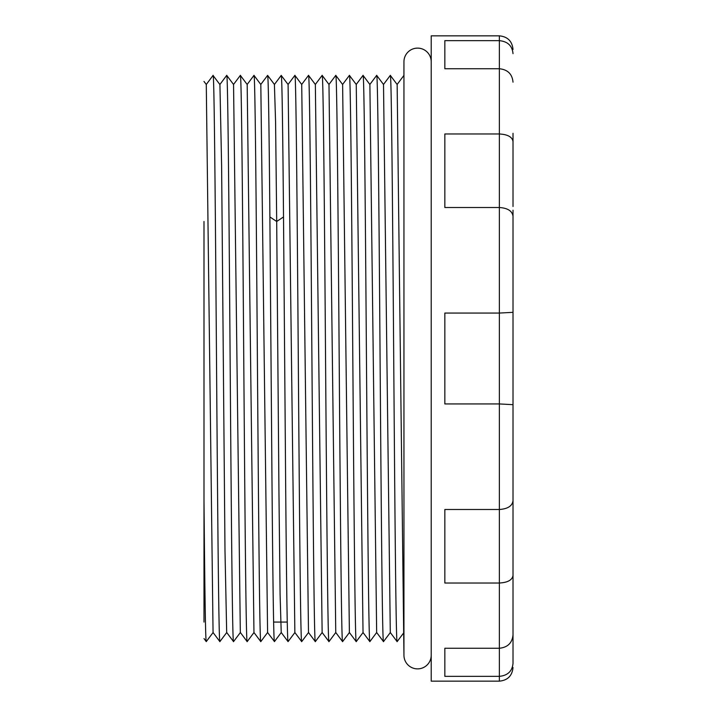 <?xml version="1.0" encoding="UTF-8"?>
<svg xmlns="http://www.w3.org/2000/svg" width="717" height="717" viewBox="0 0 717 717"><rect width="100%" height="100%" fill="white"/><g stroke="black" fill="none" stroke-linecap="round" stroke-linejoin="round"><path stroke-width="1.08" d="M283.52 216.946L285.644 482.613C286.45 578.386 287.257 642.764 288.064 641.616L281.225 632.511L280.096 594.698L278.967 494.228L276.699 221.49L283.52 216.946C282.758 130.539 282.005 74.487 281.243 75.384L281.27 75.402M308.534 632.511L301.696 641.616C300.557 645.515 299.428 509.778 298.29 358.5C297.152 207.222 296.013 71.485 294.884 75.384L294.839 75.437M294.902 632.511L288.064 641.616M301.696 641.616L294.857 632.511L288.091 84.489L281.207 75.428M328.995 641.572L322.13 632.511L315.355 84.489L308.516 75.384C309.645 71.485 310.784 207.222 311.922 358.5C313.06 509.778 314.189 645.515 315.328 641.616L322.139 632.528L315.328 641.616L308.489 632.511L301.723 84.489L294.884 75.384M308.516 75.384L301.669 84.489M328.96 641.616C327.83 645.515 326.692 509.778 325.554 358.5C324.416 207.222 323.286 71.485 322.148 75.384L315.31 84.489M335.753 632.511L328.986 84.489L322.148 75.384M281.243 75.384L274.414 84.489L275.579 121.935L276.699 221.49L269.888 216.946L272.003 482.613C272.818 578.386 273.625 642.764 274.432 641.616L281.261 632.511M274.468 641.563L267.593 632.511L260.8 641.616L253.961 632.511L247.186 84.489L240.347 75.384C241.486 71.485 242.624 207.222 243.753 358.5C244.891 509.778 246.03 645.515 247.168 641.616L240.374 632.511L233.572 641.563M260.8 641.616C259.662 645.515 258.523 509.778 257.385 358.5C256.256 207.222 255.118 71.485 253.979 75.384L247.141 84.489M254.006 632.511L247.168 641.616M267.593 632.511L260.818 84.489L253.979 75.384M274.45 84.489L267.611 75.384L260.773 84.489M267.611 75.384C268.373 74.487 269.126 130.539 269.888 216.946M226.733 75.402L233.554 84.489L240.32 632.511M233.509 84.489L240.347 75.384M233.527 641.616C232.398 645.488 231.268 510.674 230.13 359.719C229.001 209.498 227.854 71.207 226.715 75.384M226.68 75.428L219.877 84.498L213.03 75.455M206.263 641.616C205.51 642.513 204.748 586.461 203.995 500.054L203.995 221.49M219.895 641.616C218.766 645.515 217.627 509.778 216.489 358.5C215.351 207.222 214.222 71.485 213.083 75.384M203.987 81.433L206.281 84.489L213.057 632.511L219.877 641.598L226.733 632.511M219.922 84.489L221.616 165.744L224.995 551.095L226.689 632.511M203.995 622.069L203.995 500.054M287.248 622.069L273.616 622.069M513.014 210.189L513.014 663.359C512.27 671.193 507.726 675.522 499.373 676.346L444.845 676.346L444.845 648.258L499.373 648.258L499.373 681.15C507.654 680.343 512.198 675.799 513.014 667.518M513.014 402.129L513.014 314.871M513.014 133.326L513.014 206.487M513.014 583.674L513.014 510.513L513.014 583.674M513.014 53.641C512.27 45.807 507.726 41.478 499.373 40.654L499.373 35.85L431.213 35.85L431.213 681.15L499.373 681.15M513.014 634.832C512.27 642.916 507.726 647.388 499.373 648.258L499.373 583.02L444.845 583.02L444.845 509.491L499.373 509.491L499.373 583.02C507.726 582.554 512.27 580.026 513.014 575.446M513.014 500.744C512.27 505.996 507.726 508.918 499.373 509.491L499.373 403.94L444.845 403.94L444.845 313.06L499.373 313.06L499.373 403.94L513.014 404.666M513.014 312.334L499.373 313.06L499.373 207.509L444.845 207.509L444.845 133.98L499.373 133.98L499.373 207.509C507.726 208.082 512.27 211.004 513.014 216.256M513.014 141.554C512.27 136.974 507.726 134.446 499.373 133.98L499.373 68.742L444.845 68.742L444.845 40.654L499.373 40.654L499.373 68.742C507.726 69.612 512.27 74.084 513.014 82.168M383.478 84.489L390.308 75.384C391.446 71.485 392.584 207.222 393.723 358.5C394.852 509.778 395.99 645.515 397.128 641.616L397.164 641.563M403.913 75.419L403.949 61.752A13.632 13.632 0 0 1 417.581 48.12A13.632 13.632 0 0 1 431.213 61.752M390.308 75.384L397.146 84.489L403.949 655.248L403.949 61.752M369.838 84.489L376.676 75.384L383.514 84.489L390.29 632.511L397.128 641.616M376.676 75.384C377.814 71.485 378.952 207.222 380.091 358.5C381.22 509.778 382.358 645.515 383.496 641.616L390.335 632.511M376.658 632.511L369.864 641.616C368.726 645.488 367.597 510.674 366.459 359.719C365.338 209.498 364.182 71.207 363.044 75.384L369.882 84.489L376.658 632.511L383.496 641.616M369.864 641.616L363.026 632.511L356.25 84.489L349.412 75.384L342.574 84.489M356.206 84.489L363.044 75.384M349.43 632.511L342.592 641.616L335.762 632.511L328.986 641.598M342.592 641.616C341.462 645.515 340.324 509.778 339.186 358.5C338.048 207.222 336.918 71.485 335.78 75.384L335.735 75.437M328.942 84.489L335.78 75.384M349.412 75.384C350.55 71.485 351.688 207.222 352.818 358.5C353.956 509.778 355.094 645.515 356.232 641.616L349.385 632.511L342.618 84.489L335.798 75.402M356.232 641.616L363.062 632.511M403.949 655.248A13.632 13.632 0 0 0 417.581 668.88A13.632 13.632 0 0 0 431.213 655.248M322.157 632.519L328.915 641.554M294.866 75.402L288.046 84.489M204.013 638.578L206.263 641.59L213.101 632.511M213.074 75.402L206.254 84.498M233.518 641.581L226.706 632.493M499.373 35.85C507.654 36.657 512.198 41.201 513.014 49.482M397.146 641.598L403.967 632.511M397.11 84.489L403.922 75.402"/></g></svg>
